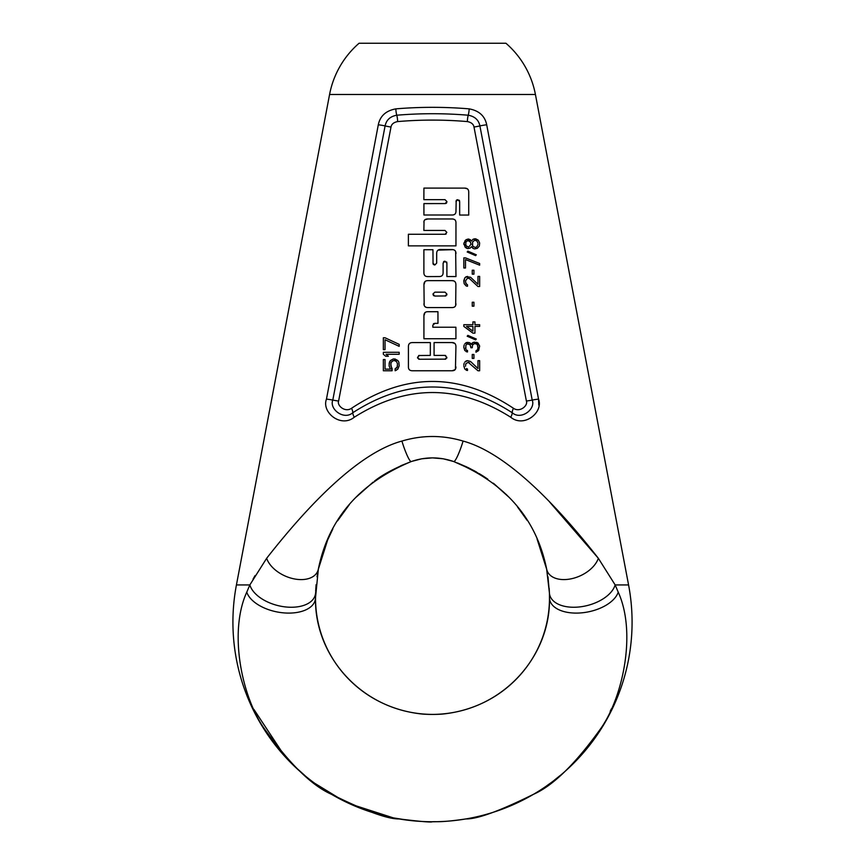 <?xml version="1.0" encoding="UTF-8"?>
<svg xmlns="http://www.w3.org/2000/svg" width="865" height="865" viewBox="0 0 865 865"><rect width="100%" height="100%" fill="white"/><g stroke="black" fill="none" stroke-linecap="round" stroke-linejoin="round"><path stroke-width="1.3" d="M315.53 597.272L315.53 597.52C313.973 660.817 370.177 719.658 442.783 714.047C507.106 707.289 549.848 654.87 549.47 597.52C551.027 660.828 494.812 719.669 422.217 714.047C357.894 707.278 315.152 654.87 315.53 597.52L318.352 569.094C328.549 518.838 359.516 482.994 411.275 461.553C425.429 456.677 439.571 456.677 453.725 461.553C505.484 483.005 536.462 518.849 546.648 569.084A27.788 17.365 -23.8 0 0 571.235 578.793A27.788 17.365 -23.8 0 0 598.342 558.282L615.156 584.935L618.237 592.168C636.489 632.272 623.2 695.968 601.326 727.746C575.787 763.546 553.135 785.744 533.381 794.351C499.797 810.981 477.318 819.177 465.943 818.928C440.112 822.756 436.241 821.372 432.305 821.75C431.689 822.496 420.606 821.555 399.057 818.928C387.682 819.177 365.203 810.992 331.63 794.362C311.876 785.766 289.224 763.557 263.684 727.757C241.8 695.968 228.511 632.261 246.763 592.168L249.844 584.935L266.658 558.282C314.871 496.78 362.197 451.854 401.922 441.064C422.304 434.976 442.685 434.976 463.078 441.064C502.803 451.844 550.129 496.78 598.342 558.282L549.47 501.819M535.424 94.49L628.574 584.935A199.577 199.577 0 0 1 432.5 821.75A199.577 199.577 0 0 1 236.426 584.935L329.576 94.49A89.982 89.982 0 0 1 359.072 43.25L505.928 43.25A89.982 89.982 0 0 1 535.424 94.49L329.576 94.49M236.426 584.935L249.844 584.935A33.843 19.441 -165.9 0 0 285.158 606.895A33.843 19.441 -165.9 0 0 315.617 592.536L315.53 597.52A35.162 19.419 -169 0 1 284.207 612.917A35.162 19.419 -169 0 1 246.763 592.168M549.437 594.136L549.47 597.52A35.162 19.419 -11 0 0 580.793 612.917A35.162 19.419 -11 0 0 618.237 592.168M475.48 471.447L465.662 466.44M494.023 483.762L508.804 497.072L493.255 483.167M549.47 597.704A35.162 19.419 169 0 1 549.47 597.52L549.459 595.866M546.691 569.289L537.057 538.938L546.691 569.289M527.077 520.287L517.465 506.868L527.088 520.287M546.648 569.084L549.383 592.536L547.978 576.825M546.648 569.094L540.96 548.68M506.825 495.05L506.014 494.261M468.138 467.619L457.617 463.013M443.258 458.796L453.271 461.402L443.258 458.796L432.522 457.877M421.742 458.796L411.945 461.326L421.742 458.796L432.446 457.877M326.332 542.712L318.352 569.084M318.298 569.365L317.022 576.825M316.103 584.654L315.66 591.357M347.665 506.706L338.15 519.919L347.654 506.717M328.051 538.69L318.309 569.289L328.062 538.668M358.921 494.326L356.196 497.061L358.921 494.326M388.234 472.171L389.585 471.403M383.53 474.982L382.179 475.837M253.888 709.387L284.509 755.826M294.857 766.552L304.826 775.483M315.098 783.517L342.832 800.46M350.044 803.909L393.218 817.847M393.672 817.933L409.307 820.398M411.989 820.69L413.373 820.831M413.957 820.885L415.395 821.015M417.006 821.145L421.525 821.447M422.498 821.501L423.58 821.545M449.313 821.036L450.081 820.971M455.12 820.463L457.499 820.182M467.868 818.593L468.657 818.441M471.122 817.976L472.085 817.782M474.528 817.274L475.793 816.993M478.313 816.419L479.815 816.063M482.292 815.436L484.043 814.981M486.725 814.246L488.768 813.651M491.515 812.819L493.72 812.127M508.328 806.775L511.215 805.564M514.848 803.963L518.07 802.461M522.028 800.525L525.347 798.827M529.402 796.633L533.218 794.448M547.058 785.55L550.54 783.041M554.443 780.1L559.936 775.689M567.808 768.758L570.403 766.293M571.192 765.536L580.037 756.334M589.973 744.365L600.71 728.752M610.182 711.376L611.328 708.932M315.574 593.66L315.53 597.52A35.162 19.419 11 0 1 315.53 597.704M255.067 575.593L253.056 579.063M538.538 399.122L538.798 405.069M510.728 417.233C524.039 428.132 543.62 412.432 538.538 399.111L486.703 124.787C484.897 115.975 479.037 110.666 469.133 108.86C444.707 106.828 420.293 106.828 395.867 108.86C385.963 110.666 380.103 115.975 378.297 124.787L326.462 399.111C321.369 412.41 340.961 428.143 354.272 417.233C406.42 384.298 458.58 384.298 510.728 417.233A8.996 2.66 126.1 0 0 512.242 412.746C521.054 420.531 535.954 409.123 532.202 400.073L479.902 125.912C478.669 119.965 474.777 116.407 468.225 115.218C444.405 113.218 420.585 113.218 396.776 115.218C390.234 116.397 386.341 119.954 385.098 125.912L332.798 400.073C329.046 409.113 343.935 420.541 352.758 412.746A8.996 2.671 53.9 0 0 354.272 417.233M454.157 461.715L453.725 461.553A18.154 2.454 -71.6 0 0 463.078 441.064M383.033 475.296L401.425 465.5L411.264 461.564A18.154 2.454 -108.4 0 1 401.922 441.064M380.87 476.68L386.925 472.928M468.127 467.608L476.539 472.041M479.275 473.642L484.238 476.756M549.178 588.33L549.383 592.536A33.843 19.441 -14.1 0 0 579.842 606.895A33.843 19.441 -14.1 0 0 615.156 584.935L628.574 584.935M318.352 569.094A27.788 17.365 -156.2 0 1 293.765 578.804A27.788 17.365 -156.2 0 1 266.658 558.282M526.396 401.036L473.998 127.025C473.49 124.171 471.284 122.354 467.392 121.587C444.134 119.597 420.866 119.597 397.608 121.587C393.705 122.354 391.51 124.171 391.002 127.036L338.604 401.046C336.777 405.512 345.07 412.821 351.558 408.269C405.523 372.512 459.477 372.512 513.442 408.269C519.93 412.821 528.223 405.501 526.396 401.036A8.996 0.8 -11.1 0 0 532.202 400.073A8.996 0.789 -10.5 0 1 538.538 399.111M351.568 408.269A8.996 3.071 55 0 1 352.758 412.746C405.912 378.416 459.077 378.416 512.242 412.746A8.996 3.071 125 0 1 513.432 408.258M394.808 358.889L397.835 360.532L398.851 362.186L399.187 365.819L398.851 362.186L397.835 360.532L393.456 358.889L390.418 360.532L389.412 362.186L389.077 365.819L390.418 369.117L385.033 369.117L385.033 359.548L383.346 359.548L383.346 370.761L392.104 370.761L392.104 368.458L390.764 365.819L391.099 362.511L392.786 360.867L391.769 361.527M399.187 365.819L397.835 369.117L395.143 370.761L395.143 368.782L397.165 367.138L396.484 368.122M397.5 365.819L397.165 367.138L397.5 363.841L396.484 361.527L394.462 360.532L392.786 360.867L393.791 360.532M399.187 354.272L399.187 352.293L383.346 352.293L383.346 354.272L385.704 356.25L388.396 356.25L386.039 354.272L399.187 354.272L399.187 352.293M385.033 349.644L385.033 339.75L399.187 346.346L399.187 344.367L385.033 337.772L383.346 337.772L383.346 349.644L385.033 349.644L385.033 339.75L399.187 346.346L399.187 344.367L385.033 337.772M408.421 346.508C408.431 343.924 409.761 342.616 412.41 342.594C409.761 342.616 408.431 343.924 408.421 346.508L408.421 366.998C408.442 369.496 409.772 370.75 412.41 370.761L452.146 370.761L455.131 369.647M430.348 342.594L430.316 355.418L430.348 342.594L412.41 342.594M430.316 355.418L418.638 355.526M419.471 355.418L417.525 357.31L417.644 358.164M418.584 359.126L419.395 359.256L417.525 357.31M419.395 359.256L445.767 359.137M446.751 358.175L446.87 357.332L444.88 355.418L434.079 355.418L434.079 342.572L434.079 355.418M445.713 355.526L444.88 355.418M434.079 342.572L452.06 342.572L454.828 343.437M455.304 343.989L455.769 345.113M452.06 342.572C454.601 342.572 455.887 343.902 455.931 346.562L455.444 369.193M423.926 315.736C423.915 313.098 425.18 311.768 427.71 311.714L437.939 311.714L437.971 323.326L434.868 323.359L432.824 325.197L432.846 327.219L455.898 327.219L455.931 338.734L423.926 338.745L423.926 315.736L424.953 312.643M434.868 323.359L433.441 323.726M453.844 280.93L452.114 280.66C454.59 280.66 455.844 281.979 455.898 284.628L455.682 305.507M426.142 307.335L424.812 306.491M424.164 305.313L423.947 284.671L424.985 281.579M454.579 281.33L455.433 282.347M455.823 283.612L455.898 284.671M455.66 251.629L455.974 276.562L446.891 276.541L446.891 263.187L444.999 261.219L443.107 263.079L443.107 272.702C443.085 275.243 441.799 276.53 439.269 276.541L427.71 276.595C425.18 276.573 423.915 275.286 423.893 272.724L423.893 249.726L432.954 249.726L433.051 263.868M433.397 264.495L434.825 265.004L436.684 263.079L436.684 253.434L436.684 263.079M436.922 251.747L437.236 251.023M438.068 250.126L453.055 249.65M454.244 250.028L455.12 250.699M446.837 262.528L446.621 261.965M444.232 261.317L443.583 261.695M445.626 234.199L446.167 233.983M445.172 234.253L446.848 232.382L444.978 230.436L423.872 230.436L424.045 221.018M424.823 219.818L427.807 218.975C425.266 218.953 423.958 220.024 423.872 222.175M454.612 219.613L455.206 220.153M455.401 220.434L455.812 221.451M445.659 203.524L446.221 203.297M446.589 202.951L446.935 201.577L444.999 199.664L423.872 199.664L423.926 188.094L464.808 188.105L423.926 188.105M468.722 215.061L459.661 215.039L459.661 201.577L459.661 215.039L468.722 215.061L468.722 192.084C468.7 189.489 467.403 188.159 464.808 188.127L467.37 188.819M459.553 200.777L459.196 200.183M457.023 199.826L456.461 200.15M456.19 200.539L455.974 211.125C455.974 213.72 454.687 215.007 452.114 215.007L423.926 214.996L423.926 203.599L445.118 203.589L446.935 201.577L444.999 199.664M477.967 360.651L477.967 368.522L477.967 360.651L479.653 360.651L479.653 370.761L477.967 370.761L468.203 362.338L465.846 363.743L465.5 366.273M466.516 368.522L467.522 369.074L467.522 370.479L464.829 369.074L463.824 365.992M464.159 363.181L463.824 364.868L464.159 363.181M466.181 360.932L464.829 362.057L467.522 360.651L466.181 360.932M470.56 361.494L477.967 368.522L470.56 361.494L467.522 360.651M472.247 354.477L472.247 358.413L473.934 358.413L473.934 354.477L472.247 354.477L472.247 358.413M477.967 346.335L477.967 348.022L477.296 344.367L474.604 343.524L472.582 344.93L472.247 347.741L470.895 347.741L470.225 344.93L467.522 343.805L465.846 345.211L465.846 349.146L465.5 347.741M466.516 349.979L467.522 350.541L467.522 351.947L464.829 350.541L463.824 347.46M464.159 344.93L463.824 346.897L464.159 344.93M466.181 342.681L464.829 343.805L467.522 342.399L466.181 342.681M477.967 342.962L479.653 346.054L476.961 342.399L473.252 342.399L471.566 344.367L469.544 342.681L467.522 342.399M475.945 352.228L475.945 350.822L477.296 349.979L477.967 348.022L477.296 349.979L475.945 350.822L475.945 352.228L478.648 350.541L479.653 346.054M475.609 339.869L467.187 336.226L467.868 335.382L467.187 336.226L475.609 339.869L476.291 339.037L467.868 335.382M463.824 324.71L463.824 326.397L472.917 333.133L474.939 333.133L474.939 326.397L479.653 326.397L479.653 324.71L474.939 324.71L474.939 321.899L472.917 321.899L472.917 324.71L463.824 324.71L463.824 326.397M472.247 302.242L472.247 306.178L472.247 302.242L473.934 302.242L473.934 306.178L472.247 306.178M467.522 286.239L466.181 285.958L467.522 286.239L467.522 284.834L465.846 283.428L465.5 280.909L467.522 278.098L469.544 278.66L468.203 278.098M469.544 278.66L477.967 286.52L479.653 286.52L479.653 276.411L477.967 276.411L477.967 284.271L470.56 277.254L466.181 276.692L464.829 277.816L463.824 280.628L464.159 283.709L466.181 285.958M472.247 270.237L472.247 274.162L473.934 274.162L473.934 270.237L472.247 270.237L472.247 274.162M463.824 257.878L465.5 257.878L479.653 263.49L479.653 265.177L465.5 259.565L465.5 267.988L463.824 267.988L463.824 257.878L463.824 267.988M475.609 255.629L467.187 251.985L467.868 251.142L467.187 251.985L475.609 255.629L476.291 254.786L467.868 251.142M478.313 240.189L479.653 243L478.313 240.189L475.609 238.783L472.917 239.346L471.566 241.032L468.873 239.064L466.181 239.627L463.824 243.27L465.165 247.206L467.868 248.612L466.181 248.05M479.653 243L479.318 246.082L477.296 248.331L474.604 248.893L472.917 248.331L471.566 246.644L470.225 248.05L467.868 248.612M385.033 369.117L385.033 359.548M390.418 360.532L389.077 363.841M396.484 370.101L395.143 370.761M392.104 370.761L390.764 363.841M388.396 356.25L386.039 354.272M444.956 359.256L446.87 357.332M455.931 366.901C455.92 369.463 454.666 370.75 452.146 370.761M432.846 327.219L432.824 325.197M455.952 303.788C455.942 306.296 454.622 307.562 452.017 307.572L427.807 307.572C425.256 307.562 423.958 306.275 423.947 303.712M423.947 284.671C423.947 282.033 425.223 280.693 427.764 280.66L452.114 280.66M445.053 296.057L446.924 294.111L445.053 292.175L434.825 292.175L432.9 294.111L434.868 296.057L445.853 295.949M434.825 292.175L432.9 294.111M433.343 295.516L434.868 296.057M446.783 295.03L446.924 294.111M432.954 263.079L434.825 265.004M436.684 253.434C436.706 250.85 437.95 249.542 440.426 249.52L452.081 249.574C454.676 249.617 455.974 250.937 455.974 253.542M455.974 276.562L446.891 276.541L446.891 263.187M443.107 272.702C443.085 275.243 441.799 276.53 439.269 276.541M427.71 276.595C425.18 276.573 423.915 275.286 423.893 272.724M445.183 234.264L408.388 234.264L408.388 245.865L455.952 245.865L455.952 222.792C455.963 220.315 454.709 219.05 452.19 218.975L427.807 218.975M446.848 232.382L444.978 230.436M459.661 201.577L457.79 199.707L455.974 201.631M455.974 211.125C455.974 213.72 454.687 215.007 452.114 215.007L423.926 214.996M469.544 362.9L468.203 362.338M467.522 370.479L466.181 370.198M469.544 344.367L468.203 343.805M467.522 351.947L466.181 351.666M474.604 342.118L472.247 342.962L471.566 344.367L470.56 343.243M476.626 343.805L475.945 343.524M470.895 346.616L470.895 347.741M472.917 321.899L472.917 324.71M472.917 326.397L472.917 331.165L472.917 326.397L466.516 326.397L472.917 331.165L466.516 326.397M466.516 284.271L465.5 282.022M467.522 276.411L464.829 277.816L463.824 281.752M477.967 276.411L477.967 284.271L470.56 277.254M479.653 265.177L465.5 259.565M474.604 238.783L472.917 239.346L471.566 241.032L470.225 239.627M474.604 248.893L472.917 248.331M467.868 239.064L465.165 240.47L463.824 244.395M477.967 243.27L476.961 241.032L474.604 240.189L472.582 242.157L472.582 245.519L472.247 244.395M475.609 247.487L476.961 246.644L477.967 244.395L476.961 246.644L475.609 247.487L473.252 246.644L472.582 245.519L473.252 246.644M470.895 243.27L470.895 244.395L470.56 242.157L467.868 240.47L465.846 242.157L465.846 245.519L465.5 244.395M468.538 247.206L470.895 244.395L468.538 247.206L465.846 245.519L466.851 246.644M476.961 241.032L475.609 240.189M469.544 241.032L468.538 240.47M473.998 127.025A8.996 1.049 -11.3 0 0 479.902 125.912A8.996 1.006 -10.3 0 1 486.703 124.787M326.462 399.111A8.996 0.789 -169.5 0 1 332.798 400.073A8.996 0.789 -168.9 0 0 338.604 401.046M391.002 127.036A8.996 1.049 -168.6 0 1 385.098 125.912A8.996 1.006 -169.7 0 0 378.297 124.787M395.867 108.86A8.996 2.973 -95.2 0 0 396.776 115.218A8.996 2.909 -94.5 0 1 397.608 121.587M467.392 121.587A8.996 2.909 -85.5 0 1 468.225 115.218A8.996 2.973 -84.8 0 0 469.133 108.86M384.903 474.139L381.011 476.593M377.864 478.702L377.216 479.156M373.075 482.151L355.796 497.472M349.233 504.792L337.534 520.892M332.809 529.012L326.192 543.047M411.275 461.553C395.164 467.9 382.892 474.42 374.469 481.113M453.725 461.553L473.934 470.592L487.795 479.156L482.292 475.49"/></g></svg>
